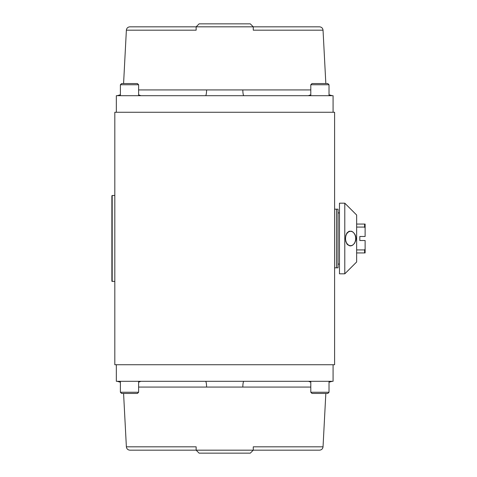 <?xml version="1.0" encoding="UTF-8"?>
<svg xmlns="http://www.w3.org/2000/svg" width="477" height="477" viewBox="0 0 477 477"><rect width="100%" height="100%" fill="white"/><g stroke="black" fill="none" stroke-linecap="round" stroke-linejoin="round"><path stroke-width="0.72" d="M114.814 112.268L114.814 364.732L334.598 364.732L334.598 112.268L114.814 112.268M334.598 349.599L334.598 342.868M334.598 134.132L334.598 127.401M334.598 174.332L334.598 167.6M334.598 309.4L334.598 302.668M334.598 200.084L334.598 195.892M334.598 281.108L334.598 276.916M334.598 269.565L334.598 207.435M199.118 23.85L196.148 26.819L253.263 26.819L250.294 23.85L199.118 23.85M323.036 30.182C322.744 28.125 321.564 27.01 319.495 26.825L253.269 26.825L253.269 30.182L323.036 30.182L325.833 83.541M196.142 26.825L129.917 26.825C127.848 27.01 126.667 28.125 126.375 30.182L196.142 30.182L196.142 26.825M310.795 89.932L138.616 89.932M310.795 94.804L308.518 95.621L310.795 94.804M140.894 95.692L138.616 94.804L140.804 95.692M116.334 112.268L116.334 95.692L205.509 95.692A6.076 1.085 90 0 0 206.595 89.932M242.817 89.932A6.076 1.085 -90 0 0 243.902 95.692L333.077 95.692L333.077 112.268M205.509 95.692L243.902 95.692M126.375 446.818C126.667 448.875 127.848 449.99 129.917 450.175L196.142 450.175L199.118 453.15L250.294 453.15L253.263 450.181L196.148 450.181L196.142 446.818L126.375 446.818L123.579 393.459M138.616 387.068L310.795 387.068M253.269 450.175L319.495 450.175C321.564 449.99 322.744 448.875 323.036 446.818L253.269 446.818L253.269 450.175M308.518 381.308L310.795 382.196L308.607 381.308M140.804 381.308L138.616 382.196L140.894 381.308M206.595 387.068A6.076 1.085 90 0 0 205.509 381.308L116.334 381.308L116.334 364.732M333.077 364.732L333.077 381.308L243.902 381.308A6.076 1.085 -90 0 0 242.817 387.068M243.902 381.308L205.509 381.308M334.598 267.824L338.02 267.824L338.02 209.176L336.5 209.176L336.5 267.824L336.5 209.176L334.598 209.176M356.647 224.059L365.12 224.059L365.12 236.473L359.807 236.473L359.807 240.527L365.12 240.527L365.12 252.941L356.647 252.941M356.647 227.082L364.613 227.082L365.12 227.923M365.12 249.077L364.613 249.918L356.647 249.918M364.613 249.918L364.613 252.941M364.613 224.059L364.613 227.082M353.374 244.498A7.441 5.265 -90 0 1 351.466 245.744L349.975 245.935L347.339 244.516L345.891 241.708L345.455 238.756L345.861 235.411L347.059 232.836L349.116 231.244L351.466 231.256A7.441 5.265 -90 0 1 353.374 232.502M351.466 231.256L352.986 232.072L354.805 234.147L355.651 236.121L355.985 238.5L355.711 240.652L354.62 243.151L352.897 244.999L351.466 245.744M339.475 238.5L339.475 273.822L344.793 273.822L344.793 203.178L339.475 203.178L339.475 238.5M344.793 203.178L356.647 215.026L356.647 261.974L344.793 273.822M346.004 235.483A7.167 5.068 -90 0 1 350.601 231.333A7.167 5.068 -90 0 1 355.669 238.5A7.167 5.068 -90 0 1 350.601 245.667A7.167 5.068 -90 0 1 348.466 244.999A7.167 5.068 -90 0 1 346.004 235.483M350.428 245.661A7.167 5.068 -90 0 1 350.255 245.667A7.167 5.068 -90 0 1 348.121 244.999A7.167 5.068 -90 0 1 346.666 243.562M346.666 233.438A7.167 5.068 -90 0 1 350.255 231.333A7.167 5.068 -90 0 1 350.428 231.339M327.812 83.541L312.012 83.541L310.795 84.757L329.023 84.757L327.812 83.541M137.4 83.541L121.599 83.541L120.389 84.757L138.616 84.757L137.4 83.541M312.012 393.459L327.812 393.459L329.023 392.243L310.795 392.243L312.012 393.459M121.599 393.459L137.4 393.459L138.616 392.243L120.389 392.243L121.599 393.459M112.184 281.513L112.184 195.487L111.88 195.791L111.88 281.209L114.814 281.513M126.375 30.182L123.579 83.541M120.389 94.78L117.175 95.692M329.023 94.78L332.236 95.692M323.036 446.818L325.833 393.459M120.389 382.22L117.175 381.308M329.023 382.22L332.236 381.308M338.02 264.085L339.475 264.085M338.02 212.915L339.475 212.915M350.601 231.333L350.255 231.333M350.601 245.667L350.255 245.667M329.023 95.692L329.023 84.757M310.795 95.692L310.795 84.757M138.616 95.692L138.616 84.757M120.389 95.692L120.389 84.757M310.795 381.308L310.795 392.243M329.023 381.308L329.023 392.243M120.389 381.308L120.389 392.243M138.616 381.308L138.616 392.243M112.184 195.487L114.814 195.487"/></g></svg>
